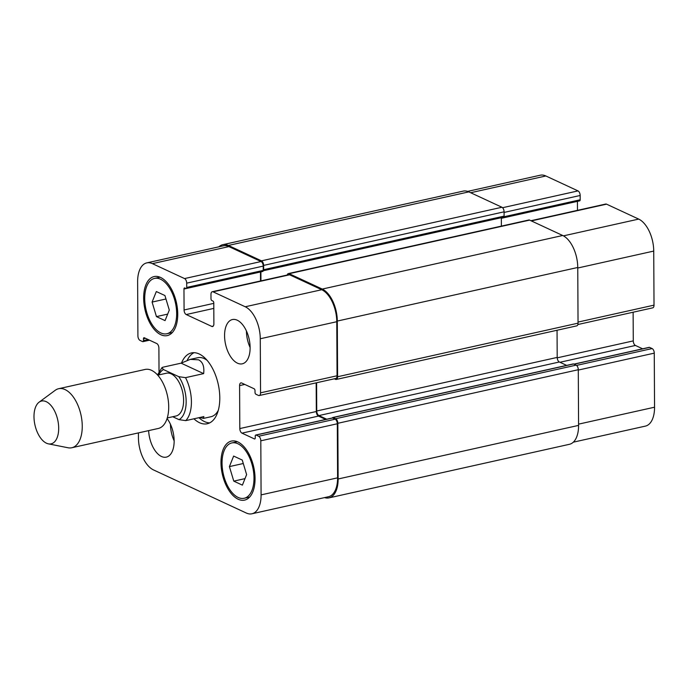 <?xml version="1.0" encoding="UTF-8"?>
<svg xmlns="http://www.w3.org/2000/svg" width="689" height="689" viewBox="0 0 689 689"><rect width="100%" height="100%" fill="white"/><g stroke="black" fill="none" stroke-linecap="round" stroke-linejoin="round"><path stroke-width="1.03" d="M194.031 352.682A36.284 19.318 -102.6 0 0 187.236 360.278M198.932 417.689A36.284 19.318 -102.6 0 0 209.671 422.882M207.156 360.39A30.238 16.097 -102.6 0 0 204.202 358.581A30.238 16.097 -102.6 0 0 197.777 357.712L190.302 359.374L198.578 359.83C202.773 361.923 204.461 366.522 203.643 373.619L185.53 377.65L178.813 376.685L163.457 369.554L161.941 367.659L162.992 367.185L181.104 363.155L190.302 359.374M172.741 416.724L179.037 419.653L185.754 420.626L203.866 416.587L203.453 418.404L210.929 416.742A30.238 16.097 -102.6 0 0 218.292 410.334M181.577 362.879A36.284 19.318 77.4 0 1 191.464 352.923A36.284 19.318 77.4 0 1 199.173 353.965A36.284 19.318 77.4 0 1 219.378 391.033A36.284 19.318 77.4 0 1 207.243 423.752A36.284 19.318 77.4 0 1 193.928 418.8M203.453 418.404L199.741 417.508M181.104 363.155L203.643 373.619M167.263 417.947L176.022 416.001A21.919 11.67 -102.6 0 0 183.352 396.227A21.919 11.67 -102.6 0 0 171.139 373.834A21.919 11.67 -102.6 0 0 166.48 373.205L157.721 375.152M48.376 443.845L68.022 447.764A30.238 16.097 -102.6 0 0 71.794 447.747L158.246 428.48A30.238 16.097 -102.6 0 0 168.357 401.213A30.238 16.097 -102.6 0 0 151.52 370.32A30.238 16.097 -102.6 0 0 145.095 369.45L58.643 388.717A30.238 16.097 -102.6 0 0 55.215 390.301L39.092 402.187A21.919 11.67 -102.6 0 0 34.95 424.975A21.919 11.67 -102.6 0 0 48.376 443.845A21.919 11.67 -102.6 0 0 58.643 426.534A21.919 11.67 -102.6 0 0 46.232 401.67A21.919 11.67 -102.6 0 0 39.092 402.187M71.794 447.747A30.238 16.097 -102.6 0 0 81.905 420.479A30.238 16.097 -102.6 0 0 65.067 389.586A30.238 16.097 -102.6 0 0 58.643 388.717M573.308 442.174L645.404 426.112A26.458 14.09 -102.6 0 0 654.55 407.208L654.266 353.138A3.781 2.015 -102.6 0 0 652.121 348.565L649.563 347.377A1.516 0.801 -102.6 0 0 649.245 347.334L573.928 364.119M579.337 200.809A1.516 0.801 -102.6 0 0 579.664 200.852A1.516 0.801 -102.6 0 0 580.19 199.776L580.164 195.478A3.781 2.015 -102.6 0 0 578.011 190.905L545.86 175.971A26.458 14.09 -102.6 0 0 540.245 175.213L467.616 191.396M501.351 218.301L577.434 201.352L577.477 210.343M577.873 324.528L652.707 307.854A3.781 2.015 -102.6 0 0 654.016 305.149L653.732 251.08A26.458 14.09 -102.6 0 0 638.694 219.093L606.544 204.159A3.781 2.015 -102.6 0 0 605.743 204.047L530.918 220.721M642.639 348.806L635.43 345.456A3.781 2.015 77.4 0 1 633.277 340.891L633.131 312.212M152.088 302.083L156.325 291.55L164.929 295.547L169.296 310.076L165.059 320.609L156.455 316.613L152.088 302.083L165.963 298.992M156.455 316.613L167.677 314.115M229.411 466.599L233.649 456.066L242.252 460.063L246.619 474.592L242.39 485.134L233.778 481.129L229.411 466.599L243.295 463.508M233.778 481.129L245 478.631M160.83 332.933A28.344 15.089 -102.6 0 0 166.859 333.752A28.344 15.089 -102.6 0 0 175.419 302.798A28.344 15.089 -102.6 0 0 154.525 278.408A28.344 15.089 -102.6 0 0 145.052 303.97A28.344 15.089 -102.6 0 0 160.83 332.933M160.838 334.725A30.238 16.097 77.4 0 1 144.01 303.832A30.238 16.097 77.4 0 1 154.112 276.565A30.238 16.097 77.4 0 1 176.41 302.574A30.238 16.097 77.4 0 1 167.272 335.595A30.238 16.097 77.4 0 1 160.838 334.725M238.161 497.458A28.344 15.089 -102.6 0 0 244.182 498.268A28.344 15.089 -102.6 0 0 252.751 467.314A28.344 15.089 -102.6 0 0 231.848 442.932A28.344 15.089 -102.6 0 0 222.375 468.494A28.344 15.089 -102.6 0 0 238.161 497.458M238.17 499.241A30.238 16.097 77.4 0 1 221.333 468.348A30.238 16.097 77.4 0 1 231.444 441.081A30.238 16.097 77.4 0 1 253.733 467.099A30.238 16.097 77.4 0 1 244.595 500.111A30.238 16.097 77.4 0 1 238.17 499.241M138.42 432.899L138.446 437.92A26.458 14.09 -102.6 0 0 153.475 469.907L246.309 513.029A26.458 14.09 -102.6 0 0 251.933 513.787A26.458 14.09 -102.6 0 0 261.088 494.883L260.804 440.814A3.781 2.015 -102.6 0 0 258.651 436.249L256.101 435.06A1.516 0.801 -102.6 0 0 255.774 435.017A1.516 0.801 -102.6 0 0 255.257 436.094L255.266 437.885A1.516 0.801 77.4 0 1 254.741 438.962A1.516 0.801 77.4 0 1 254.422 438.919L241.96 433.14A3.781 2.015 77.4 0 1 239.815 428.567L239.591 385.599A3.781 2.015 77.4 0 1 240.9 382.895A3.781 2.015 77.4 0 1 241.701 383.006L254.155 388.785A1.516 0.801 77.4 0 1 255.016 390.62L255.025 392.411A1.516 0.801 -102.6 0 0 255.886 394.237L258.444 395.426A3.781 2.015 -102.6 0 0 259.245 395.529A3.781 2.015 -102.6 0 0 260.554 392.833L260.27 338.755A26.458 14.09 -102.6 0 0 245.232 306.769L213.082 291.835A3.781 2.015 -102.6 0 0 212.281 291.723A3.781 2.015 -102.6 0 0 210.972 294.427L210.989 298.725A1.516 0.801 -102.6 0 0 211.85 300.55L212.918 301.05A1.516 0.801 77.4 0 1 213.779 302.876L213.883 323.821A3.781 2.015 77.4 0 1 212.582 326.526A3.781 2.015 77.4 0 1 211.773 326.414L186.228 314.546A3.781 2.015 77.4 0 1 184.075 309.972L183.963 289.027A1.516 0.801 77.4 0 1 184.488 287.95A1.516 0.801 77.4 0 1 184.807 287.993L185.875 288.484A1.516 0.801 -102.6 0 0 186.194 288.527A1.516 0.801 -102.6 0 0 186.719 287.451L186.693 283.153A3.781 2.015 -102.6 0 0 184.549 278.58L152.398 263.646A26.458 14.09 -102.6 0 0 146.774 262.888A26.458 14.09 -102.6 0 0 137.628 281.792L137.912 335.862A3.781 2.015 -102.6 0 0 140.056 340.435L142.614 341.623A1.516 0.801 -102.6 0 0 142.933 341.666A1.516 0.801 -102.6 0 0 143.458 340.581L143.45 338.79A1.516 0.801 77.4 0 1 143.967 337.713A1.516 0.801 77.4 0 1 144.294 337.756L156.748 343.544A3.781 2.015 77.4 0 1 158.892 348.109L159.021 371.578M237.455 363.172A22.677 12.075 77.4 0 1 224.829 339.996A22.677 12.075 77.4 0 1 232.408 319.55A22.677 12.075 77.4 0 1 249.125 339.057A22.677 12.075 77.4 0 1 242.278 363.818A22.677 12.075 77.4 0 1 237.455 363.172M167.074 418.55A22.677 12.075 77.4 0 1 174.136 441.83A22.677 12.075 77.4 0 1 166.299 457.126A22.677 12.075 77.4 0 1 161.476 456.48A22.677 12.075 77.4 0 1 148.635 430.616M246.429 330.97A22.677 12.075 -102.6 0 0 250.116 347.532M170.45 424.278A22.677 12.075 -102.6 0 0 174.145 440.839M255.774 435.017L332.287 417.965A1.516 0.801 77.4 0 1 332.382 417.956A1.516 0.801 77.4 0 1 332.606 418.008L335.164 419.196A3.781 2.015 77.4 0 1 337.309 423.769L337.593 477.839A26.458 14.09 77.4 0 1 328.438 496.735L251.933 513.787M146.774 262.888L223.279 245.844A26.458 14.09 77.4 0 1 228.903 246.602L261.053 261.536A3.781 2.015 77.4 0 1 263.207 266.1L263.224 270.398A1.516 0.801 77.4 0 1 263.198 270.76A1.516 0.801 77.4 0 1 262.707 271.483L186.194 288.527M316.173 382.843L316.32 411.514A3.781 2.015 -102.6 0 0 318.473 416.087L325.682 419.437M212.281 291.723L288.786 274.678A3.781 2.015 77.4 0 1 289.587 274.79L321.737 289.724A26.458 14.09 77.4 0 1 336.775 321.711L337.059 375.781A3.781 2.015 77.4 0 1 335.75 378.485L259.245 395.529M183.963 289.027L260.476 271.983A1.516 0.801 -102.6 0 0 260.476 271.983L260.52 280.974M332.382 417.956A1.516 0.801 77.4 0 1 332.813 417.5A1.516 0.801 77.4 0 1 333.132 417.543L335.689 418.731A3.781 2.015 77.4 0 1 337.834 423.296L338.127 478.984A26.458 14.09 77.4 0 1 328.98 497.88A26.458 14.09 77.4 0 1 324.562 497.604M316.596 382.748L316.742 410.997A3.781 2.015 -102.6 0 0 318.895 415.57L326.724 419.205M287.192 275.032A3.781 2.015 77.4 0 1 288.355 273.585A3.781 2.015 77.4 0 1 289.156 273.697L322.263 289.07A26.458 14.09 77.4 0 1 337.3 321.065L337.593 376.745A3.781 2.015 77.4 0 1 336.284 379.45A3.781 2.015 77.4 0 1 335.483 379.338L334.329 378.804M218.869 246.826A26.458 14.09 77.4 0 1 222.745 244.698A26.458 14.09 77.4 0 1 228.369 245.456L261.476 260.838A3.781 2.015 77.4 0 1 263.629 265.403L263.646 269.7A1.516 0.801 77.4 0 1 263.198 270.76L501.342 217.698L501.394 226.113M503.254 217.156A1.516 0.801 -102.6 0 0 503.573 217.199A1.516 0.801 -102.6 0 0 503.65 217.181A1.516 0.801 77.4 0 1 503.159 217.896A1.516 0.801 77.4 0 1 502.832 217.853L502.126 217.526M566.659 365.385L559.347 361.992A3.781 2.015 77.4 0 1 557.194 357.419L557.056 330.255M328.98 497.88L569.433 444.302A26.458 14.09 -102.6 0 0 578.579 425.397L578.286 369.717A3.781 2.015 -102.6 0 0 576.142 365.144L573.584 363.964A1.516 0.801 -102.6 0 0 573.265 363.913L332.813 417.5M503.65 217.181A1.516 0.801 -102.6 0 0 504.098 216.122L504.081 211.824A3.781 2.015 -102.6 0 0 501.928 207.251L468.821 191.878A26.458 14.09 -102.6 0 0 463.197 191.12L222.745 244.698M336.284 379.45L576.736 325.863A3.781 2.015 -102.6 0 0 578.045 323.167L577.752 267.478A26.458 14.09 -102.6 0 0 562.715 235.492L529.608 220.11A3.781 2.015 -102.6 0 0 528.808 220.006L288.355 273.585M260.898 271.879L260.942 280.879M179.037 419.653A26.458 14.09 -102.6 0 0 178.813 376.685M163.457 369.554A26.458 14.09 -102.6 0 0 158.789 374.919M185.754 420.626A30.238 16.097 -102.6 0 0 185.53 377.65M337.593 477.839L261.088 494.883M337.309 423.769L260.804 440.814M335.164 419.196L258.651 436.249M332.606 418.008L256.101 435.06M255.016 438.79L254.422 438.919M318.473 416.087L241.96 433.14M316.32 411.514L239.815 428.567M244.784 384.436L239.591 385.599M337.059 375.781L260.554 392.833M336.775 321.711L260.27 338.755M321.737 289.724L245.232 306.769M289.587 274.79L213.082 291.835M213.263 326.086L211.773 326.414M213.805 308.396L186.228 314.546M213.779 303.358L184.075 309.972M263.224 270.398L186.719 287.451M263.207 266.1L186.693 283.153M261.053 261.536L184.549 278.58M228.903 246.602L152.398 263.646M148.135 339.539L143.458 340.581M145.525 338.325L143.45 338.79M578.571 424.14L654.55 407.208M578.286 370.071L654.266 353.138M576.555 365.403L652.121 348.565M574.092 364.197L649.563 347.377M559.959 362.276L635.43 345.456M557.212 357.841L633.277 340.891M578.037 322.082L654.016 305.149M577.752 268.012L653.732 251.08M563.447 235.862L638.694 219.093M531.34 220.919L606.544 204.159M504.004 216.751L580.19 199.776M504.081 212.427L580.164 195.478M502.565 207.716L578.011 190.905M470.656 192.731L545.86 175.971M337.834 423.296L578.286 369.717M335.689 418.731L576.142 365.144M338.127 478.984L578.579 425.397M228.369 245.456L468.821 191.878M261.476 260.838L501.928 207.251M263.629 265.403L504.081 211.824M263.646 269.7L504.098 216.122M289.156 273.697L529.608 220.11M322.263 289.07L562.715 235.492M337.3 321.065L577.752 267.478M337.593 376.745L578.045 323.167M316.742 410.997L557.194 357.419M318.895 415.57L559.347 361.992M573.584 363.964L333.132 417.543M157.523 374.937L161.941 367.659M166.859 333.752L172.328 332.529M154.525 278.408L159.994 277.193M244.182 498.268L249.651 497.045M231.848 442.932L237.317 441.709M142.933 341.666L149.539 340.194M503.159 217.896L579.664 200.852M503.573 217.199L263.198 270.768"/></g></svg>

